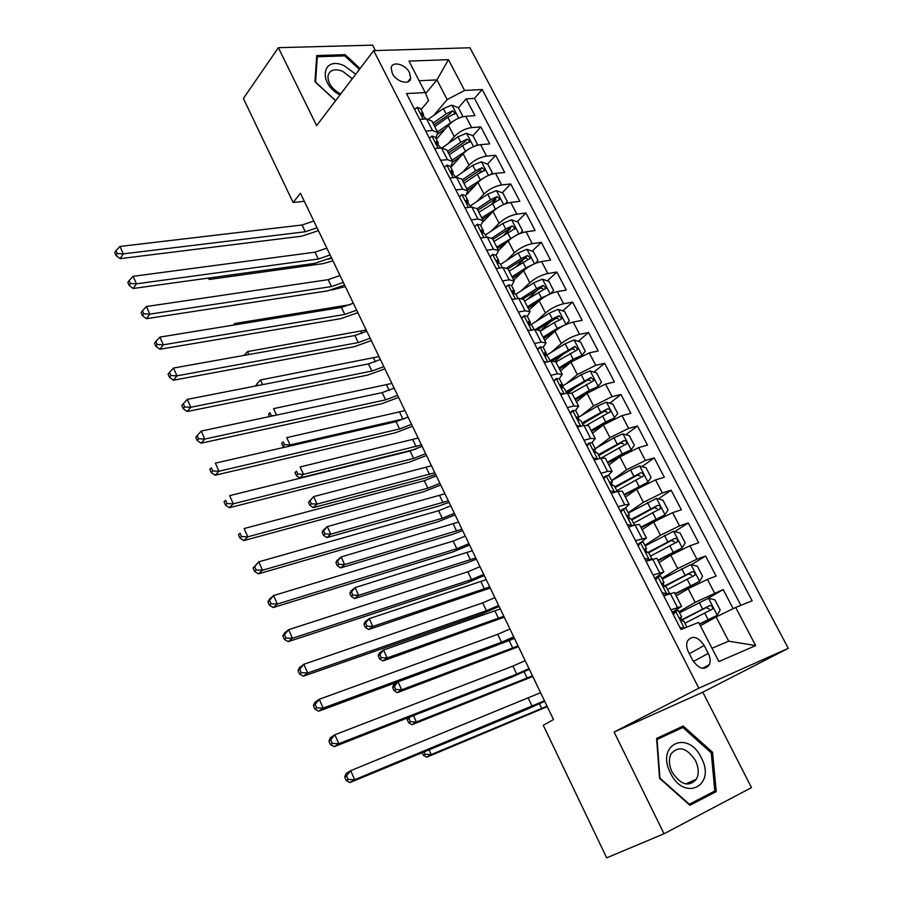 <?xml version="1.0" encoding="UTF-8"?>
<svg xmlns="http://www.w3.org/2000/svg" width="903" height="903" viewBox="0 0 903 903"><rect width="100%" height="100%" fill="white"/><g stroke="black" fill="none" stroke-linecap="round" stroke-linejoin="round"><path stroke-width="1.35" d="M392.308 73.436C396.327 82.049 409.939 85.559 410.673 78.268L409.544 72.714C405.537 64.169 391.913 60.591 391.18 67.985L392.308 73.436M375.388 50.557L372.634 45.15L278.361 47.667L243.392 98.506L293.136 202.486L304.334 201.301M788.274 648.32L469.955 47.769L373.695 50.613L698.82 688.199L788.274 648.32L702.805 692.195L614.13 732.062L664.032 833.762L751.499 787.619L702.805 692.195M733.157 608.667L723.156 589.557L707.58 598.599M676.212 595.901L688.154 588.767L707.433 579.376L716.102 576.091L705.593 556.034L691.405 564.736M659.066 562.569L670.782 555.187L689.915 545.807L698.629 542.737L688.255 522.927L674.778 531.63M642.135 529.655L653.625 522.013L672.622 512.656L681.37 509.789L671.121 490.216L658.298 498.941M625.395 497.124L636.671 489.245L655.533 479.922L664.326 477.247L654.201 457.911L641.977 466.637M608.87 465L619.932 456.884L638.658 447.572L647.496 445.1L637.484 426.002L625.813 434.738M592.537 433.259L603.385 424.907L621.986 415.628L630.858 413.337L620.971 394.476L609.807 403.212M585.878 421.949L582.785 424.376M576.407 401.891L587.04 393.324L605.518 384.068L614.424 381.969L604.66 363.322L593.96 372.07M575.087 387.522L568.608 392.816M560.47 370.907L570.899 362.114L589.241 352.881L598.192 350.962L588.542 332.541L578.27 341.3M563.449 353.976L555.142 361.065M544.712 340.284L554.95 331.277C560.56 326.762 566.632 323.692 573.168 322.078L582.142 320.328L572.604 302.121L562.75 310.892M551.214 321.175L540.017 331.153M529.147 310.022L539.181 300.812C544.701 296.207 550.74 293.148 557.275 291.624L566.283 290.055L556.858 272.063L547.387 280.844M538.56 289.039L527.871 298.949M513.751 280.111L523.605 270.697C529.034 266.001 535.027 262.954 541.586 261.543L550.616 260.132L541.303 242.354L532.183 251.147M524.903 258.168L516.256 266.509M498.558 250.537L508.208 240.943C513.547 236.168 519.507 233.121 526.065 231.8L535.129 230.558L525.93 212.984L517.137 221.788M510.477 228.47L504.258 234.712M483.173 221.675L492.993 211.528C498.253 206.674 504.156 203.638 510.726 202.419L519.823 201.335L510.726 183.964L502.26 192.779M495.905 199.394L491.966 203.491M467.099 194.111L477.958 182.462C483.116 177.519 488.997 174.493 495.578 173.376L504.687 172.45L495.691 155.271L487.53 164.098M481.367 170.757L479.177 173.116M450.823 167.382L463.092 153.724C468.172 148.702 474.007 145.688 480.588 144.661L489.731 143.882L480.836 126.905L472.958 135.743M466.907 142.516L465.869 143.679M567.321 407.592L573.981 405.966L578.688 406.327L575.516 410.391M584.049 440.246L590.675 438.486L595.303 438.632L591.871 442.605M600.98 473.319L607.584 471.411L612.132 471.332L608.329 475.283M618.126 506.797L624.707 504.743L629.165 504.438L624.786 508.491M635.498 540.716L646.413 537.974L641.096 542.319M653.095 575.064L663.874 571.926L654.743 578.292M664.032 833.762L606.681 857.85L543.256 725.267L553.505 719.589L300.451 193.242L293.136 202.486M708.268 653.411L704.216 645.532C697.805 636.423 692.183 634.967 687.375 641.141C686.167 644.381 686.551 648.038 688.526 652.124L692.601 660.093C698.978 669.179 704.577 670.703 709.408 664.642C710.684 661.335 710.311 657.598 708.268 653.411L693.38 661.459M421.125 109.556L428.553 100.639L425.223 92.569L406.497 93.573L680.975 629.515L698.64 622.393L718.867 661.572L755.664 645.589L735.674 607.448L752.143 600.8L482.179 89.532L464.605 90.469L447.166 99.567L436.939 79.904L419.116 80.739M425.223 92.569L408.98 61.088L448.464 59.677L464.605 90.469M448.023 143.724L454.254 136.635C459.277 131.578 465.09 128.553 471.682 127.594L480.836 126.905M436.363 139.209L448.396 125.314L454.254 136.635M462.415 172.428L469.018 165.181C474.131 160.192 479.978 157.167 486.559 156.106L495.691 155.271M476.931 201.471L483.952 194.043C489.155 189.133 495.036 186.108 501.616 184.946L510.726 183.964M491.559 230.886L499.066 223.255C504.348 218.424 510.274 215.388 516.843 214.135L525.93 212.984M506.301 260.674L514.349 252.806C519.722 248.054 525.693 245.006 532.251 243.652L541.303 242.354M521.144 290.856L529.813 282.707C535.287 278.045 541.292 274.986 547.839 273.53L556.858 272.063M536.077 321.423L545.468 312.957C551.022 308.386 557.072 305.316 563.607 303.758L572.604 302.121M551.067 352.418L561.305 343.569C566.96 339.088 573.044 336.018 579.579 334.358L588.542 332.541M566.091 383.865L577.333 374.553L595.732 365.309L604.66 363.322M581.092 415.775L593.553 405.91L612.076 396.643L620.971 394.476M596.003 448.215L609.976 437.65L628.635 428.361L637.484 426.002M611.624 480.565L626.603 469.786L645.385 460.462L654.201 457.911M628.161 512.769L643.421 502.305L662.339 492.97L671.121 490.216M644.9 545.356L660.465 535.231L679.507 525.873L688.255 522.927M661.843 578.36L677.701 568.574L696.902 559.183L705.593 556.034M670.906 609.852L681.573 606.319L672.182 612.347M679 611.76L695.175 602.324L723.156 589.557M740.9 605.337L474.504 98.382L466.151 98.867L458.431 107.829M448.396 125.314C453.385 120.223 459.187 117.209 465.779 116.273L474.944 115.652L466.151 98.867M663.75 595.878L674.462 592.503L681.505 606.184M663.784 571.757L656.865 558.291L646.029 561.271M646.3 537.759L639.482 524.508L635.08 524.948L628.522 527.092M629.03 504.19L622.325 491.142L617.833 491.356L611.241 493.354M611.974 471.039L605.371 458.205L600.8 458.193L594.185 460.045M595.133 438.305L588.632 425.663L583.97 425.426L577.333 427.142M578.507 405.966L572.096 393.516L567.355 393.076L560.695 394.645M550.807 375.343L557.478 373.853L562.276 374.429L559.284 378.628M562.072 374.034L555.763 361.776L550.943 361.121L544.261 362.554M534.497 343.49L541.19 342.135L546.055 342.903L543.211 347.271M545.841 342.485L539.633 330.408L534.734 329.55L528.018 330.859M518.378 312.02L525.094 310.801L530.038 311.772L527.296 316.321L524.146 315.666L521.674 318.477M529.813 311.309L523.684 299.424L518.717 298.374L511.99 299.548M502.463 280.946L509.202 279.84L514.213 281.014L511.583 285.72M513.965 280.517L507.937 268.812L502.892 267.559L496.142 268.609M486.728 250.233L493.489 249.251L498.58 250.616L496.063 255.493M498.309 250.097L492.372 238.561L487.259 237.128L480.486 238.053M471.185 219.892L477.969 219.034L483.128 220.58L480.723 225.615M482.845 220.027L476.998 208.661L471.817 207.047L465.022 207.859M455.834 189.912L462.629 189.178L467.856 190.894L465.564 196.086M467.562 190.319L461.805 179.121L456.557 177.327L449.75 178.015M440.664 160.282L447.482 159.662L452.775 161.569L450.574 166.908M452.459 160.96L446.782 149.932L441.465 147.957L434.648 148.532M425.674 131.014L432.503 130.506L437.853 132.583L435.765 138.069M437.526 131.94L431.939 121.081L426.566 118.936L419.726 119.399M711.993 648.252L728.687 641.175L716.102 616.952L735.674 607.448M700.401 625.802L716.102 616.952M278.361 47.667L316.614 125.63L373.695 50.613M614.13 732.062L698.82 688.199M425.64 93.585L436.939 79.904L448.464 59.677M433.779 115.37L447.166 99.567M474.504 98.382L482.179 89.532M728.687 641.175L755.664 645.589M712.546 752.289L683.21 726.035L656.605 738.417L659.551 778.318L689.869 805.273L716.237 791.615L712.546 752.289L711.259 752.876L714.837 790.994L689.294 804.212L659.935 778.126L657.068 739.478L682.849 727.457L711.271 752.899M360.071 68.526L345.093 54.677L316.739 55.557L314.966 81.744L335.577 100.718M689.271 804.742L706.191 795.475M674.281 731.453L673.559 730.809L656.616 738.699M706.236 795.961L716.237 791.615M673.559 730.809L683.21 726.035M344.19 55.884L345.093 54.677M672.487 612.934L678.3 610.417L681.641 616.907M675.658 611.06L673.446 614.808M679.914 627.438L683.932 628.319M680.106 618.318L681.675 616.986L680.173 617.629L682.747 621.264L683.808 621.151L686.89 627.134M544.464 700.784L354.665 779.729L350.037 782.529L527.217 709.227L544.712 701.292M540.581 692.703L350.68 770.677L354.665 779.729L348.118 779.481L346.538 775.858L344.686 776.986L346.278 780.61L348.118 779.481M344.686 776.986L346.075 773.51L350.68 770.677L346.538 775.858M346.278 780.61L350.037 782.529M699.611 624.266L717.185 615.304L720.165 609.988L714.871 599.818L708.347 598.294L679.507 612.753M717.185 615.304L699.464 623.973M684.903 623.262L712.512 609.017C712.817 606.681 711.857 605.552 709.6 605.631L680.851 620.203M681.099 620.496L706.101 607.64L709.306 609.028M547.06 706.18L431.216 754.581L426.69 757.222L547.286 706.643M429.06 749.84L431.216 754.581L425.29 754.344L424.162 751.86M422.232 752.662L423.484 755.416L425.29 754.344M423.484 755.416L426.69 757.222M670.421 772.968C684.305 802.406 716.53 785.655 701.326 757.786C688.03 729.218 655.476 744.298 670.421 772.968M672.103 772.088C680.783 785.046 688.899 787.393 696.461 779.142C699.091 773.781 698.764 767.595 695.491 760.597C686.743 747.605 678.593 745.37 671.053 753.881C668.57 759.141 668.92 765.202 672.103 772.088M355.748 74.204L344.224 65.738C322.134 55.264 317.551 83.539 339.968 94.95M352.283 78.753L342.632 71.247C334.674 68.38 329.798 69.87 328.003 75.705C327.721 83.042 331.954 89.137 340.691 93.991M316.592 57.702L317.28 56.754L344.754 55.873L359.394 69.418M335.656 100.605L315.565 82.117L317.28 56.754M662.113 592.673L666.786 593.756L669.462 593.192L668.638 594.039M666.786 593.756L663.66 595.63L664.947 595.427M654.856 578.507L657.971 576.565L660.68 576.08L663.953 582.469M657.971 576.565L655.725 580.2M662.418 584.128L664.01 582.57L662.43 583.124L665.003 586.69L666.121 586.679L669.405 593.09M529.011 668.626L516.742 674.112L338.806 743.688L334.279 746.634L511.888 677.081L529.339 669.315M525.174 660.657L512.915 666.098L334.878 734.749L338.806 743.688L332.304 743.429L330.735 739.85L328.929 741.047L330.498 744.614L332.304 743.429M328.929 741.047L330.374 737.728L334.878 734.749L330.735 739.85M330.498 744.614L334.279 746.634M644.528 558.347L649.201 559.488L651.91 559.194M649.201 559.488L646.875 560.966M637.45 544.52L640.498 542.511L643.263 542.184L646.492 548.46M640.498 542.511L638.218 546.033M644.99 550.356L646.559 548.595L644.911 549.047L647.485 552.557L648.636 552.647L651.876 558.957M513.728 636.852L501.504 642.225L323.15 708.099L318.725 711.192L496.74 645.306L514.146 637.71M509.935 628.973L497.722 634.301L319.267 699.272L323.15 708.099L316.682 707.85L315.136 704.317L313.375 705.559L314.921 709.092L316.682 707.85M313.375 705.559L314.865 702.41L319.267 699.272L315.136 704.317M314.921 709.092L318.725 711.192M627.167 524.451L631.852 525.636L634.414 525.174M631.852 525.636L630.791 526.359M620.259 510.963L623.251 508.886L626.084 508.705L629.244 514.879M623.251 508.886L620.948 512.294M627.822 516.967L629.323 515.037L627.619 515.399L630.181 518.841L631.389 519.044L634.516 525.14M498.625 605.45L486.435 610.699L307.697 672.972L303.363 676.212L481.762 613.893L499.122 606.466M494.878 597.651L482.699 602.877L303.859 664.258L307.697 672.972L301.263 672.712L299.728 669.225L298.013 670.534L299.536 674.01L301.263 672.712M298.013 670.534L299.559 667.531L303.859 664.258L299.728 669.225M299.536 674.01L303.363 676.212M610.033 490.995L616.106 491.887M603.283 477.822L606.218 475.678L609.107 475.644L612.223 481.717M606.218 475.678L603.881 478.985M610.902 483.974L612.313 481.897L610.53 482.157L613.092 485.554L614.345 485.848L617.257 491.537M483.703 574.398L471.535 579.545L292.425 638.286L288.204 641.661L466.953 582.853L484.268 575.583M480.001 566.689L467.844 571.802L288.644 629.684L292.425 638.286L286.037 638.026L284.524 634.583L282.842 635.938L284.355 639.38L286.037 638.026M282.842 635.938L284.434 633.093L288.644 629.684L284.524 634.583M284.355 639.38L288.204 641.661M675.275 594.072L699.554 581.397L702.579 576.227L697.342 566.192L690.818 564.589L662.238 579.116M699.554 581.397L675.06 593.666M667.565 589.501L694.938 575.121C695.208 572.841 694.238 571.746 692.025 571.813L663.863 586.34M665.398 586.081L688.583 573.902L691.721 575.132M532.488 675.873L416.362 721.982L411.915 724.748L532.793 676.505M413.461 715.627L416.362 721.982L410.47 721.745L408.991 718.506L407.219 719.623L408.698 722.863L410.47 721.745M407.863 717.817L407.219 719.623M408.698 722.863L411.915 724.748M410.312 716.858L408.991 718.506M658.118 560.718L682.126 547.895L685.196 542.895L680.027 532.973L673.503 531.314L645.171 545.897M682.126 547.895L657.858 560.221M650.442 556.158L677.577 541.642C677.814 539.418 676.844 538.346 674.676 538.414L647.835 552.489M648.67 552.715L671.301 540.57L674.349 541.687M518.085 645.905L401.677 689.768L397.32 692.657L518.457 646.683M514.507 638.466L500.454 643.862M398.065 681.833L401.677 689.768L395.819 689.531L394.363 686.325L392.624 687.488L394.08 690.693L395.819 689.531M392.624 687.488L393.697 684.688L397.794 681.923M394.08 690.693L397.32 692.657M397.952 681.867L394.363 686.325M641.164 527.781L664.924 514.823L668.039 509.969L662.926 500.172L656.402 498.433L628.33 513.085M664.924 514.823L640.859 527.171M633.534 523.221L660.432 508.581C660.635 506.414 659.664 505.364 657.531 505.42L631.513 519.293M631.84 519.925L654.212 507.655L657.192 508.66M503.829 616.264L387.161 657.926L382.895 660.928L504.28 617.2M500.285 608.904L383.561 650.013L387.161 657.926L381.337 657.689L379.892 654.517L378.199 655.725L379.632 658.885L381.337 657.689M378.199 655.725L379.316 653.05L383.561 650.013L379.892 654.517M379.632 658.885L382.895 660.928M624.424 495.239L647.925 482.146L651.086 477.439L646.04 467.765L639.505 465.959L630.565 469.966L611.681 480.678M647.925 482.146L624.063 494.539M616.817 490.679L643.489 475.926C643.67 473.815 642.699 472.788 640.599 472.833L614.83 486.796M615.203 487.53L637.349 475.147L640.25 476.039M489.731 586.939L372.815 626.445L368.638 629.56L490.25 588.022M486.232 579.658L369.259 618.634L372.815 626.445L367.013 626.208L365.591 623.07L363.932 624.334L365.354 627.45L367.013 626.208M363.932 624.334L365.094 621.783L369.259 618.634L365.591 623.07M365.354 627.45L368.638 629.56M586.521 445.089L589.399 442.876L592.334 442.989L595.404 448.96M589.399 442.876L587.029 446.082M593.113 457.945L597.436 459.13M594.197 451.365L595.506 449.163L593.666 449.344L596.217 452.685L597.515 453.069L600.224 458.352M468.939 543.696L456.816 548.742L277.356 604.039L273.225 607.55L452.313 552.151L469.594 545.04M465.282 536.077L453.159 541.089L273.62 595.54L277.356 604.039L271.013 603.768L269.512 600.371L267.875 601.782L269.365 605.179L271.013 603.768M267.875 601.782L269.512 599.084L273.62 595.54L269.512 600.371M269.365 605.179L273.225 607.55M628.748 451.624L631.141 449.875L634.335 445.314L629.357 435.754L622.822 433.88L613.916 437.831L595.246 448.656M627.641 452.189L607.888 463.092M631.141 449.875L622.212 453.848L607.482 462.302M601.037 458.114L626.761 443.678C626.908 441.612 625.948 440.608 623.871 440.653L598.35 454.706M598.779 455.53L620.688 443.023L623.51 443.836M475.779 557.93L358.638 595.325L354.54 598.565L466.174 563.077L476.378 559.16M472.325 550.728L355.116 587.605L358.638 595.325L352.87 595.088L351.459 591.996L349.833 593.294L351.233 596.375L352.87 595.088M349.833 593.294L351.03 590.867L355.116 587.605L351.459 591.996M351.233 596.375L354.54 598.565M569.962 412.75L572.784 410.481L575.775 410.741L578.789 416.61M572.784 410.481L570.391 413.585M576.396 425.302L580.234 426.397M577.717 419.116L578.913 416.836L577.006 416.926L579.557 420.211L580.889 420.696L583.394 425.573M454.356 513.356L442.256 518.288L262.48 570.222L258.439 573.856L437.842 521.81L455.078 514.857M450.732 505.815L438.644 510.726L258.789 561.835L262.48 570.222L256.159 569.951L254.691 566.587L253.077 568.055L254.556 571.407L256.159 569.951M253.077 568.055L258.789 561.835L254.691 566.587M254.556 571.407L258.439 573.856M613.16 419.06L617.799 413.574L612.866 404.126L606.342 402.196L597.47 406.09L578.902 417.073M609.209 421.137L591.555 431.341M614.559 417.987L605.676 421.915L591.093 430.449M587.142 424.941L610.236 411.813C610.349 409.804 609.39 408.811 607.347 408.856L582.074 422.999M582.548 423.913L604.22 411.294L606.974 412.016M461.986 529.226L344.619 564.567L340.6 567.908L452.459 534.407L462.641 530.603M458.555 522.103L341.131 556.937L344.619 564.567L338.873 564.319L337.485 561.26L335.882 562.603L337.27 565.662L338.873 564.319M335.882 562.603L337.135 560.3L341.131 556.937L337.485 561.26M337.27 565.662L340.6 567.908M553.607 380.818L556.372 378.492L559.42 378.888L562.377 384.655M556.372 378.492L553.957 381.495M559.883 393.065L563.235 394.047M561.44 387.24L562.513 384.904L561.135 384.317L560.549 384.904L564.465 388.719L566.779 393.211M439.93 483.342L427.864 488.173L247.783 536.822L243.833 540.581L423.53 491.796L440.72 485.001M436.341 475.892L424.286 480.701L244.137 528.537L247.783 536.822L241.496 536.54L240.04 533.221L238.471 534.734L239.927 538.053L241.496 536.54M238.471 534.734L240.04 533.221M239.927 538.053L243.833 540.581M597.504 387.026L601.443 382.206L596.578 372.871L590.054 370.885L581.227 374.734L561.948 386.36M598.17 386.495L589.32 390.367L574.906 398.979M589.207 391.721L575.414 399.961M571.813 393.065L592.966 381.19L593.903 380.344L591.025 377.443L565.989 391.665M566.508 392.681L587.955 379.949L590.63 380.592M448.339 500.838L330.758 534.158L326.807 537.601L438.881 506.041L449.062 502.35M444.942 493.783L327.315 526.607L330.758 534.158L325.046 533.899L323.669 530.874L322.1 532.262L323.477 535.287L325.046 533.899M322.1 532.262L323.387 530.072L327.315 526.607L323.669 530.874M323.477 535.287L326.807 537.601M537.454 349.269L540.163 346.887L543.256 347.407L546.18 353.084M540.163 346.887L537.714 349.788M543.572 361.223L546.428 362.092M545.367 355.714L546.315 353.366L544.893 352.678L544.295 353.265L548.245 357.125L550.367 361.245M425.663 453.678L413.63 458.408L233.267 503.829L229.396 507.712L409.375 462.133L426.532 455.473M422.119 446.308L410.097 451.015L229.667 495.645L233.267 503.829L227.025 503.547L225.581 500.273L224.046 501.831L225.479 505.104L227.025 503.547M224.046 501.831L225.581 500.273M225.479 505.104L229.396 507.712M581.848 355.477L585.302 351.222L580.494 342L573.958 339.946L565.176 343.75L545.514 355.838M581.983 355.364L573.179 359.191L558.912 367.882M571.52 361.618L559.465 368.955M555.887 362.013L576.814 350.104L577.762 349.247L574.884 346.402L550.085 360.715M552.128 360.907L571.881 348.964L574.489 349.54M434.828 472.743L317.043 504.077L313.183 507.633L425.448 477.969L435.618 474.391M431.476 465.767L313.646 496.616L317.043 504.077L311.366 503.829L310.011 500.838L308.476 502.26L309.831 505.251L311.366 503.829M308.476 502.26L313.646 496.616L310.011 500.838M309.831 505.251L313.183 507.633M566.147 324.425L569.341 320.61L564.589 311.49L558.054 309.379L549.306 313.127L530.309 325.046M565.447 324.741L557.219 328.387L543.098 337.158M554.758 331.457L543.696 338.32M540.118 331.367L554.205 322.574L560.853 319.391L561.813 318.522L558.946 315.734L552.309 318.917L535.502 329.426M538.109 329.358L556 318.364L558.528 318.872M421.464 444.942L303.498 474.346L299.706 477.992L415.944 449.107M418.145 438.034L300.135 466.964L303.498 474.346L297.843 474.086L296.5 471.129L294.999 472.596L296.331 475.554L297.843 474.086M294.999 472.596L296.5 471.129M296.331 475.554L299.706 477.992M550.593 293.757L553.562 290.348L548.877 281.341L542.342 279.174L533.639 282.865L515.624 294.378M548.877 294.536L541.45 297.956L527.487 306.794M538.391 301.546L528.12 308.036M524.541 301.071L546.055 288.159L543.2 285.427L536.596 288.588L521.539 298.182M523.266 298.769L540.31 288.113L542.759 288.554M404.95 418.552L290.089 444.942L288.734 446.308M404.95 410.605L286.77 437.639L290.089 444.942L284.479 444.682L283.147 441.759L281.668 443.26L282.989 446.184L284.479 444.682M281.668 443.26L283.147 441.759M282.989 446.184L284.49 447.29M535.242 263.45L537.985 260.448L533.346 251.542L526.821 249.318L518.141 252.964L500.634 264.365M532.499 264.703L525.862 267.875L512.046 276.792M522.318 271.938L512.723 278.113M509.134 271.126L530.479 258.156L527.634 255.481L521.076 258.619L506.978 267.773M507.994 268.913L524.801 258.213L527.171 258.608M391.902 383.448L273.553 408.641L276.487 415.087M270.539 416.351L271.25 415.594L269.929 412.705L268.484 414.251L269.534 416.565M268.484 414.251L269.929 412.705M271.25 415.594L273.564 415.707M520.094 233.505L522.577 230.886L517.995 222.093L511.47 219.813L502.836 223.413L485.498 234.915M516.335 235.231L496.785 247.129M506.515 242.625L497.508 248.539M493.907 241.541L515.094 228.504L512.249 225.874L505.725 229.001L492.09 238.008M492.835 239.442L509.461 228.673L512.249 225.874M378.989 356.583L260.482 379.96L262.604 384.633M257.615 385.615L256.87 383.978L255.651 385.999M260.482 379.96L256.87 383.978M505.138 203.897L507.351 201.674L502.813 192.982L496.3 190.646L487.699 194.201L470.542 205.782M500.364 206.121L481.705 217.826M490.961 213.627L482.473 219.305M478.861 212.295L499.878 199.202L497.045 196.617L490.555 199.721L477.066 208.807M477.845 210.309L494.313 199.473L497.045 196.617M366.2 329.99L247.546 351.594L248.889 354.529M247.546 351.594L244.103 355.387M507.351 201.674L505.228 203.864M490.397 174.64L492.304 172.8L487.823 164.199L481.299 161.818L472.743 165.328L455.755 176.999M484.606 177.349L466.806 188.851M475.644 184.934L467.619 190.398M463.995 183.377L477.36 174.245L484.832 170.249L482.021 167.698L475.565 170.791L462.212 179.934M463.036 181.514L479.335 170.611L482.021 167.698M350.432 304.616L234.757 323.534L235.333 324.775M234.757 323.534L233.324 325.103M492.304 172.8L490.679 174.539M475.836 145.722L477.416 144.254L472.991 135.755L466.479 133.317L457.956 136.782L442.019 147.923M469.052 148.927L452.064 160.203M460.553 156.546L452.854 161.885M449.288 154.797L462.517 145.597L469.966 141.613L467.167 139.118L460.744 142.189L447.538 151.388M448.385 153.047L464.537 142.064L467.167 139.118M331.57 290.055L345.352 286.635M477.416 144.254L476.208 145.597M461.456 117.142L462.708 116.035L458.329 107.638L451.827 105.143L443.339 108.574L428.677 118.982M453.701 120.833L437.503 131.883M445.664 128.474L437.978 133.881M434.749 126.544L447.854 117.288L455.27 113.315L452.482 110.855L446.105 113.902L433.022 123.169M433.914 124.907L449.897 113.857L452.482 110.855M331.706 258.247L328.274 259.217M210.715 277.763L209.417 279.445L322.902 263.653L332.981 260.899M207.848 278.158L209.417 279.445M462.708 116.035L461.851 117.018M521.494 318.104L524.146 315.666M527.465 329.764L529.835 330.509M529.497 324.561L530.309 322.202L528.853 321.434L528.244 322.01L532.228 325.915L534.147 329.663M411.554 424.331L399.555 428.97L218.921 471.242L215.151 475.249L395.39 432.785L412.49 426.284M408.054 417.051L396.067 421.656L215.365 463.16L218.921 471.242L212.724 470.96L211.302 467.72L209.801 469.334L211.212 472.562L212.724 470.96M209.801 469.334L211.302 467.72M211.212 472.562L215.151 475.249M505.725 287.312L508.321 284.817L511.527 285.596L514.338 291.093M508.321 284.817L505.838 287.538M511.549 298.69L513.423 299.299M513.796 293.757L514.507 291.409L513.006 290.552L512.373 291.127L516.392 295.078L518.13 298.475M397.613 395.322L385.637 399.86L204.767 439.061L201.076 443.181L381.551 403.776L398.618 397.41M394.148 388.121L382.183 392.624L201.245 431.07L204.767 439.061L198.592 438.768L197.193 435.573L195.725 437.233L197.125 440.427L198.592 438.768M197.125 440.427L201.076 443.181M201.245 431.07L197.193 435.573M490.137 256.892L492.699 254.341L495.939 255.244L498.704 260.651M492.699 254.341L490.182 256.96M495.826 267.988L497.214 268.451M498.287 263.315L498.885 260.978L497.35 260.053L496.706 260.617L500.747 264.613L502.305 267.649M383.809 366.629L371.878 371.065L190.77 407.264L187.158 411.497L367.86 375.072L384.881 368.853M380.389 359.507L368.458 363.92L187.293 399.374L190.77 407.264L184.63 406.971L183.253 403.81L181.819 405.515L183.196 408.664L184.63 406.971M183.196 408.664L187.158 411.497M187.293 399.374L183.253 403.81M474.707 226.755L477.247 224.226L480.531 225.253L483.263 230.558M480.283 237.647L481.186 237.952M482.958 233.211L483.444 230.92L481.886 229.904L481.22 230.468L485.295 234.509L486.672 237.207M370.174 338.253L358.265 342.598L176.943 375.84L173.421 380.197L354.326 346.696L371.302 340.612M366.787 331.198L354.89 335.521L173.511 368.052L176.943 375.84L170.848 375.546L169.471 372.431L168.071 374.181L169.437 377.296L170.848 375.546M169.437 377.296L173.421 380.197M173.511 368.052L169.471 372.431M459.424 196.91L461.986 194.461L465.316 195.612L468.002 200.838M467.799 203.446L468.194 201.211L466.591 200.116L465.914 200.669L471.231 207.114M356.674 310.18L344.799 314.436L163.285 344.811L159.842 349.258L340.939 318.624L357.87 312.675M353.321 303.205L341.458 307.438L159.899 337.101L163.285 344.811L157.224 344.506L155.869 341.424L154.503 343.208L155.847 346.289L157.224 344.506M155.847 346.289L159.842 349.258M159.899 337.101L155.869 341.424M444.321 167.416L446.895 165.057L450.27 166.31L452.911 171.457M452.809 174.031L453.114 171.852L451.489 170.678L450.789 171.231L455.959 177.394M343.321 282.413L331.491 286.578L149.796 314.131L146.421 318.691L327.699 290.856L344.585 285.032M340.013 275.517L328.184 279.659L146.444 306.523L149.796 314.131L143.758 313.838L142.426 310.79L141.082 312.619L142.414 315.666L143.758 313.838M142.414 315.666L146.421 318.691M146.444 306.523L142.426 310.79M429.388 138.272L431.995 135.992L435.404 137.358L438 142.414M437.989 144.943L438.215 142.832L436.555 141.579L435.844 142.121L440.878 148.013M330.126 254.939L318.319 259.026L136.455 283.824L133.159 288.486L314.594 263.383L331.446 257.694M326.841 248.122L315.045 252.174L133.147 276.307L136.455 283.824L130.461 283.519L129.14 280.506L127.831 282.379L129.152 285.393L130.461 283.519M129.152 285.393L133.159 288.486M133.147 276.307L129.14 280.506M414.635 109.455L417.254 107.265L420.708 108.744L423.27 113.722M423.338 116.194L423.496 114.15L421.791 112.83L421.069 113.36L425.968 118.97M317.055 227.77L305.282 231.766L123.282 253.878L120.065 258.642L301.636 236.202L318.443 230.649M313.815 221.021L302.042 224.994L120.009 246.451L123.282 253.878L117.311 253.562L116.002 250.594L114.726 252.501L116.035 255.481L117.311 253.562M116.035 255.481L120.065 258.642M120.009 246.451L116.002 250.594M463.092 153.724L469.018 165.181M477.958 182.462L483.952 194.043M492.993 211.528L499.066 223.255M508.208 240.943L514.349 252.806M523.605 270.697L529.813 282.707M539.181 300.812L545.468 312.957M554.95 331.277L561.305 343.569M570.899 362.114L577.333 374.553M587.04 393.324L593.553 405.91M603.385 424.907L609.976 437.65M619.932 456.884L626.603 469.786M636.671 489.245L643.421 502.305M653.625 522.013L660.465 535.231M670.782 555.187L677.701 568.574M688.154 588.767L695.175 602.324M707.433 579.376L714.499 592.921M465.779 116.273L471.682 127.594M480.588 144.661L486.559 156.106M495.578 173.376L501.616 184.946M510.726 202.419L516.843 214.135M526.065 231.8L532.251 243.652M541.586 261.543L547.839 273.53M557.275 291.624L563.607 303.758M573.168 322.078L579.579 334.358M589.241 352.881L595.732 365.309M605.518 384.068L612.076 396.643M621.986 415.628L628.635 428.361M638.658 447.572L645.385 460.462M655.533 479.922L662.339 492.97M672.622 512.656L679.507 525.873M689.915 545.807L696.902 559.183M670.252 593.429L677.397 607.335M652.553 558.968L659.608 572.694M635.08 524.948L642.044 538.504M617.833 491.356L624.707 504.743M600.8 458.193L607.584 471.411M583.97 425.426L590.675 438.486M567.355 393.076L573.981 405.966M550.943 361.121L557.478 373.853M534.734 329.55L541.19 342.135M518.717 298.374L525.094 310.801M502.892 267.559L509.202 279.84M487.259 237.128L493.489 249.251M471.817 207.047L477.969 219.034M456.557 177.327L462.629 189.178M441.465 147.957L447.482 159.662M426.566 118.936L432.503 130.506M689.328 653.682L704.216 645.532M675.579 611.184L684.293 628.183M532.172 706.372L528.3 698.279M717.264 615.169L708.505 598.328M681.234 620.011L680.286 618.171M702.59 608.983L699.238 602.527M708.065 619.571L704.712 613.081M541.744 708.505L539.475 703.787M706.101 607.64L709.6 605.631M657.892 576.69L666.617 593.711M516.742 674.112L512.915 666.098M640.419 542.635L649.043 559.442M501.504 642.225L497.722 634.301M623.172 508.999L631.682 525.602M486.435 610.699L482.699 602.877M606.139 475.791L614.537 492.18M471.535 579.545L467.844 571.802M699.622 581.261L690.976 564.635M663.942 586.307L662.7 583.88M685.061 575.143L681.754 568.766M690.468 585.595L687.149 579.184M527.171 678.13L524.135 671.787M688.583 573.902L692.025 571.813M682.205 547.771L673.661 531.348M646.469 552.264L645.318 550.029M667.746 541.732L664.473 535.423M673.085 552.049L669.812 545.717M512.769 648.094L509.19 640.633M671.301 540.57L674.676 538.414M665.003 514.699L656.56 498.479M629.165 518.536L628.172 516.584M650.645 508.716L647.417 502.497M655.917 518.909L652.688 512.656M498.512 618.374L494.979 610.992M654.212 507.655L657.531 505.42M648.004 482.033L639.674 466.004M612.076 485.227L611.218 483.568M633.748 476.118L630.565 469.966M638.963 486.186L635.768 480.012M484.414 588.982L480.915 581.679M637.349 475.147L640.599 472.833M589.309 442.989L597.572 459.096M456.816 548.742L453.159 541.089M631.22 449.762L622.991 433.925M595.201 452.335L594.49 450.947M617.065 443.915L613.916 437.831M622.212 453.848L619.052 447.753M470.474 559.905L467.009 552.681M620.688 443.023L623.871 440.653M572.694 410.594L580.731 426.261M442.256 518.288L438.644 510.726M614.638 417.875L606.5 402.241M578.53 419.839L577.954 418.732M600.585 412.095L597.47 406.09M605.676 421.915L602.549 415.888M456.67 531.133L453.25 523.988M604.22 411.294L607.347 408.856M556.282 378.594L564.104 393.843M427.864 488.173L424.286 480.701M598.249 386.382L590.212 370.93M562.061 387.748L561.632 386.913M584.297 380.66L581.227 374.734M589.32 390.367L586.239 384.407M443.023 502.678L439.637 495.612M587.955 379.949L591.025 377.443M540.073 346.989L547.681 361.821M413.63 458.408L410.097 451.015M544.317 353.186L544.893 352.678M582.063 355.263L574.127 340.002M568.213 349.608L565.176 343.75M573.179 359.191L570.132 353.31M429.523 474.515L426.171 467.528M571.881 348.964L574.884 346.402M566.046 324.47L558.223 309.424M552.309 318.917L549.306 313.127M557.219 328.387L554.205 322.574M416.159 446.658L412.84 439.738M556 318.364L558.946 315.734M550.164 293.938L542.511 279.219M536.596 288.588L533.639 282.865M541.45 297.956L538.47 292.211M402.93 419.082L399.657 412.242M540.31 288.113L543.2 285.427M534.474 263.778L526.98 249.375M521.076 258.619L518.141 252.964M525.862 267.875L522.927 262.197M389.182 390.412L386.597 385.028M524.801 258.213L527.634 255.481M518.965 233.967L511.629 219.869M505.725 229.001L502.836 223.413M510.466 238.144L507.554 232.534M375.456 361.776L373.684 358.096M503.648 204.507L496.458 190.702M490.555 199.721L487.699 194.201M495.239 208.762L492.372 203.22M361.866 333.455L360.907 331.446M488.5 175.385L481.468 161.874M475.565 170.791L472.743 165.328M480.193 179.72L477.36 174.245M473.522 146.602L466.648 133.384M460.744 142.189L457.956 136.782M465.327 151.015L462.517 145.597M458.724 118.158L451.985 105.211M446.105 113.902L443.339 108.574M450.62 122.639L447.854 117.288M524.056 315.768L531.461 330.193M399.555 428.97L396.067 421.656M528.244 321.987L528.853 321.434M508.242 284.919L515.432 298.949M385.637 399.86L382.183 392.624M512.373 291.161L513.006 290.552M492.609 254.432L499.596 268.078M371.878 371.065L368.458 363.92M496.695 260.696L497.35 260.053M477.156 224.316L483.963 237.579M358.265 342.598L354.89 335.521M481.197 230.604L481.886 229.904M461.896 194.551L468.499 207.442M344.799 314.436L341.458 307.438M465.903 200.861L466.591 200.116M446.804 165.136L453.227 177.665M331.491 286.578L328.184 279.659M450.778 171.457L451.489 170.678M431.894 136.071L438.136 148.239M318.319 259.026L315.045 252.174M435.833 142.403L436.555 141.579M417.163 107.344L423.225 119.162M305.282 231.766L302.042 224.994M421.069 113.688L421.791 112.83M407.75 81.891L410.673 78.268M702.444 668.344L709.408 664.642M709.555 610.699L712.512 609.017M685.761 783.962L696.461 779.142M692.646 576.498L694.938 575.121M675.681 542.85L677.577 541.642M658.784 509.687L660.432 508.581M642.022 476.965L643.489 475.926M625.418 444.671L626.761 443.678M608.994 412.773L610.236 411.813M592.752 381.269L593.903 380.344M576.69 350.15L577.762 349.247M560.808 319.414L561.813 318.522M545.107 289.039L546.055 288.159M529.576 259.026L530.479 258.156M514.236 229.362L515.094 228.504M499.077 200.037L499.878 199.202M484.076 171.062L484.832 170.249M469.255 142.414L469.966 141.613M454.604 114.094L455.27 113.315M530.163 321.897L527.296 316.321"/></g></svg>
